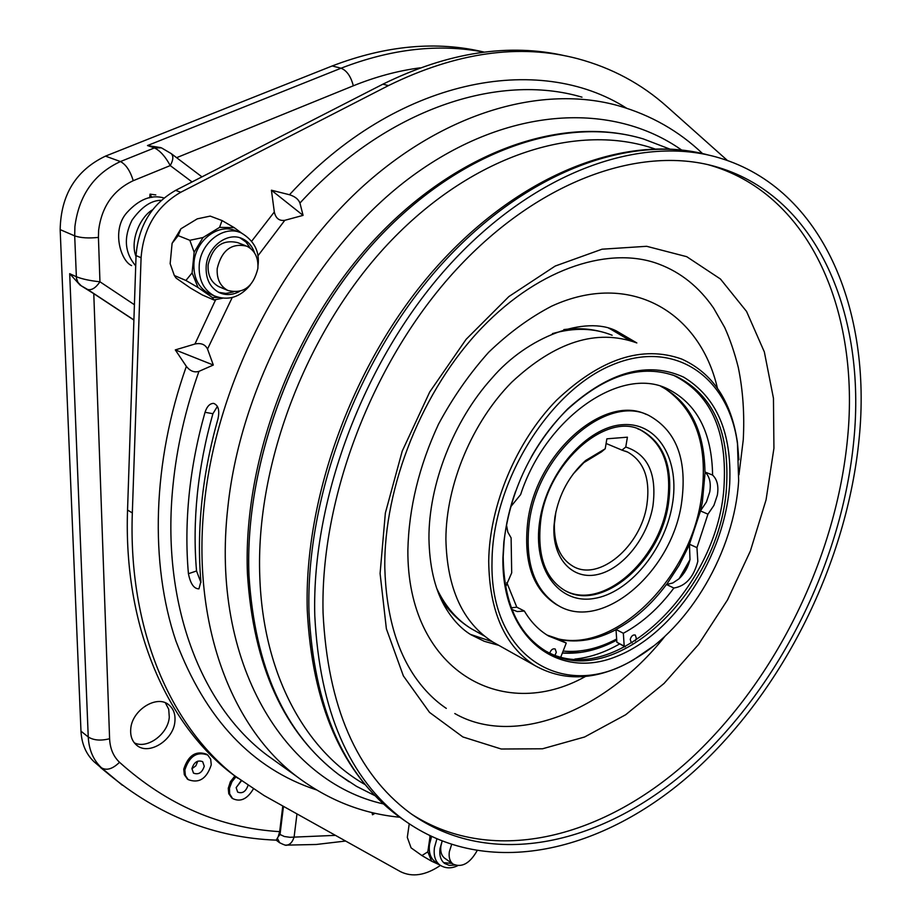<?xml version="1.0" encoding="UTF-8"?>
<svg xmlns="http://www.w3.org/2000/svg" width="921" height="921" viewBox="0 0 921 921"><rect width="100%" height="100%" fill="white"/><g stroke="black" fill="none" stroke-linecap="round" stroke-linejoin="round"><path stroke-width="1.38" d="M241.394 780.939L236.19 787.501M247.968 785.59C245.746 791.692 242.327 793.856 237.676 792.106L236.167 787.697L241.083 780.72M253.263 789.067C247.208 799.186 240.3 802.329 232.553 798.507L229.64 793.833L229.479 788.169L232 781.618L235.983 776.829M234.913 775.989L230.4 781.687L228.258 788.272L228.765 793.706L231.85 797.966M197.796 761.137L195.862 765.812L191.925 768.736M191.936 768.621C194.043 762.128 197.624 759.813 202.666 761.667L204.266 766.214C202.148 772.696 198.556 774.998 193.502 773.122L191.936 768.621M211.254 764.844C206.707 778.752 199.017 783.667 188.183 779.615L185.386 775.528L184.833 770.002C189.358 756.118 197.013 751.145 207.812 755.082L210.69 759.215L211.254 764.844M207.386 754.76L206.718 754.264C195.931 750.327 188.275 755.289 183.751 769.173L184.315 774.699L187.504 779.097M555.904 511.765L554.361 524.256C554.028 544.702 560.256 558.713 573.035 566.3C599.053 581.888 640.866 546.28 646.864 504.984C650.479 479.047 644.09 461.409 627.719 452.107L621.986 450.127L625.762 447.03C647.958 454.295 657.018 473.947 652.931 505.963C647.521 537.829 623.068 568.614 598.097 574.393C573.104 580.541 552.45 559.323 553.924 526.685L554.903 517.084C559.035 494.209 569.282 475.351 585.618 460.512L605.224 448.769L601.471 451.889L583.891 462.595L573.092 474.096M606.099 443.473L621.986 450.127M200.916 582.533L196.541 570.974C194.389 546.188 194.665 520.515 197.359 493.932C200.11 467.338 205.291 440.606 212.901 413.713L217.425 406.368M303.067 215.376L299.947 203.057C298.462 199.247 294.973 196.472 289.482 194.745L271.419 190.21L274.32 211.968C275.724 218.323 279.224 221.109 284.808 220.315L303.067 215.376L271.419 190.21M213.315 365.038L207.536 349.024C205.199 344.408 200.997 342.739 194.941 344.017L175.301 349.899L186.353 366.362C190.083 371.082 194.273 372.752 198.936 371.37L213.315 365.038L175.301 349.899M205.026 412.297C197.221 439.916 191.925 467.361 189.139 494.658C186.41 521.942 186.169 548.294 188.425 573.714C190.474 583.822 193.974 588.864 198.936 588.853L200.893 581.577C198.694 555.985 198.994 529.448 201.814 501.957C204.669 474.453 210.057 446.777 217.955 418.928C219.797 410.49 218.369 405.309 213.684 403.386C209.896 403.363 207.006 406.334 205.026 412.297L212.901 413.713M155.822 194.918L150.042 194.147L151.792 197.416M239.241 232.173L235.972 230.929C219.025 222.64 195.551 240.105 193.974 262.6C193.18 277.256 198.188 287.594 209.009 293.603L211.024 294.467M431.512 836.752L429.543 844.154C428.553 852.04 430.314 857.808 434.839 861.48L435.437 861.906M254.587 252.976C252.296 246.172 248.198 241.406 242.292 238.666C227.752 231.516 207.593 246.54 206.2 265.881C205.487 278.499 209.781 287.387 219.094 292.544C225.68 295.526 232.449 295.18 239.425 291.52M442.057 841.357L440.031 848.54C439.167 855.321 440.675 860.272 444.555 863.414L449.229 865.383L454.824 865.095M218.645 292.325L225.875 293.431L233.301 291.98M443.646 862.643L452.107 863.426M314.786 615.642C311.505 497.674 365.683 355.874 451.117 263.153C536.713 170.327 642.144 134.454 719.612 157.986C822.983 188.886 871.911 310.607 859.178 438.258C847.216 561.948 783.829 689.967 693.755 771.545C603.923 852.236 487.013 880.833 402.88 819.333C349.013 778.625 319.645 710.724 314.786 615.642M708.03 164.675L711.841 165.78C811.815 196.081 859.661 313.785 847.619 437.694C836.464 556.1 776.656 678.777 691.118 758.282C605.742 836.936 494.485 867.409 411.629 814.187M853.859 439.985C842.347 560.613 780.559 685.65 692.765 765.316C605.201 844.131 491.434 872.003 409.546 812.667C356.496 772.88 327.669 706.315 323.064 612.937C320.094 497.754 373.143 359.558 456.551 269.312C540.109 178.962 642.985 144.16 718.53 167.484C818.481 197.808 866.108 315.788 853.859 439.985M562.34 653.093L580.518 652.459M653.565 646.012L632.946 660.196C597.372 680.354 564.723 682.162 534.986 665.618C504.789 646.243 489.362 611.44 488.706 561.223C489.408 505.571 516.301 441.447 556.434 400.347C600.377 358.695 642.156 344.938 681.793 359.086C712.693 373.189 731.228 400.865 737.387 442.126L738.918 459.717M636.307 342.762C596.612 328.601 555.087 341.749 511.754 382.18C472.208 422.106 446.063 484.63 445.891 539.176C446.996 588.404 462.687 622.711 492.954 642.087L498.065 644.942M515.61 491.319C509.635 508.035 505.802 524.694 504.109 541.295L503.211 556.48C503.66 601.885 517.614 633.28 545.071 650.663C614.019 694.837 723.25 588.358 726.681 483.479C729.029 430.211 712.278 394.522 676.417 376.413C642.11 363.473 605.661 374.605 567.083 409.822C553.348 423.257 541.398 439.018 531.221 457.092M546.176 651.32C615.688 690.347 720.786 585.157 724.217 482.454C726.542 429.244 709.769 393.589 673.896 375.492L672.491 374.916M616.874 642.294L615.999 629.469L623.344 633.268L624.196 646.128L616.874 642.294L625.129 646.853M574.854 659.079C589.831 657.548 604.763 652.494 619.649 643.906M729.708 483.617C725.115 556.111 674.437 634.201 615.861 656.719C557.366 680.308 501.519 637.562 502.912 557.838L503.822 542.4C510.292 490.352 531.624 445.799 567.82 408.774C609.403 371.474 648.027 360.94 683.704 377.173C716.607 397.17 731.942 432.651 729.708 483.617M738.654 480.693L737.468 443.692C728.741 377.092 674.886 338.283 611.843 365.061C548.801 390.988 492.47 482.339 492.021 561.396C489.385 658.745 565.955 702.067 634.258 659.183C689.979 627.5 734.486 550.758 738.654 480.693M555.029 655.176L556.296 652.31L555.19 648.994C552.83 648.326 551.023 649.685 549.779 653.07M635.225 640.97L636.353 638.322L635.306 635.064C632.992 634.534 631.299 635.985 630.229 639.393L631.276 642.639L632.151 642.881M705.118 472.07L702.366 501.991L700.582 510.683L706.419 502.014L709.757 491.918C711.173 483.076 709.619 476.456 705.118 472.07L712.601 475.086C711.887 432.122 696.737 403.294 667.149 388.627C620.789 365.902 545.704 417.409 520.618 494.612L510.671 506.826M689.53 544.426L679.168 565.229L666.631 584.478L672.883 582.947L679.076 578.745C684.453 573.656 688.091 567.278 689.99 559.634L689.461 544.242L696.955 547.638L707.95 514.171L713.936 505.387L717.355 495.118C718.794 486.138 717.206 479.45 712.601 475.086M623.344 633.268C642.213 623.022 659.068 607.952 673.884 588.035C685.661 586.124 693.64 577.237 697.819 561.373L696.955 547.638M616.011 629.653C596.566 639.865 577.778 643.146 559.657 639.485M511.316 607.791L516.796 607.181L506.803 582.567M663.788 387.787C696.783 409.88 709.147 447.733 700.858 501.346C687.837 584.133 607.964 659.091 550.182 636.399M529.356 521.758C538.209 452.625 607.215 393.486 648.948 415.521C676.935 431.028 687.734 460.65 681.356 504.397C671.064 572.85 601.54 632.278 557.999 605.419C534.122 590.2 524.567 562.305 529.356 521.758M558.897 605.914L556.537 604.66C532.649 589.428 523.093 561.557 527.86 521.033C536.621 452.637 604.487 393.693 646.369 414.473M639.059 429.324L640.095 429.773C663.431 442.828 672.468 467.695 667.218 504.34C658.78 560.947 602.207 610.565 565.367 590.752M217.218 268.518C221.731 250.178 231.608 242.73 246.863 246.195C254.887 250.397 258.559 257.834 257.868 268.483C253.24 286.938 243.213 294.26 227.809 290.437C220.142 286.212 216.608 278.913 217.218 268.518M220.154 287.202L218.738 286.604C211.082 282.39 207.547 275.126 208.134 264.788C212.601 246.552 222.445 239.161 237.664 242.626L245.4 245.619M476.917 851.039C469.698 863.553 461.732 867.893 453.017 864.071C449.839 861.492 448.608 857.428 449.321 851.856L451.52 844.787M445.039 858.453L444.624 858.165C441.447 855.586 440.203 851.534 440.906 845.985L442.08 841.368M165.412 702.861L168.716 709.262L169.28 717.137C168.186 733.968 147.337 749.464 134.328 742.844M130.736 729.052C130.206 735.914 132.117 741.244 136.469 745.031C148.431 756.072 173.77 740.185 174.909 721.293C175.508 714.201 173.493 708.721 168.865 704.876C157.007 694.319 131.784 710.091 130.736 729.052M150.042 194.147L149.709 197.773M110.624 775.873L94.218 761.897C86.09 754.23 81.67 743.984 80.979 731.159L60.164 229.628C60.878 194.768 75.971 170.27 105.466 156.133L332.182 65.967C386.129 45.325 436.819 40.708 484.25 52.129M80.069 285.107L69.697 273.675L76.282 276.714C82.257 279.086 90.154 280.767 99.952 281.78C95.726 287.962 91.616 290.518 87.61 289.459L80.069 285.107L93.781 293.661L109.599 738.734C110.059 748.554 113.364 756.406 119.523 762.289C166.977 804.919 220.361 828.037 279.662 831.651L278.177 836.786L280.03 834.495L283.461 806.359M279.662 831.651L282.793 805.979M133.902 320.071L93.781 293.661M192.063 181.944L170.247 165.584L133.269 180.689C113.26 190.083 101.701 206.638 98.616 230.331L98.432 237.411C88.589 238.435 80.68 237.929 74.693 235.88L74.9 226.601C78.884 195.436 94.069 173.758 120.444 161.555L154.417 147.924L161.417 147.844L171.156 153.565C173.643 155.983 173.344 159.989 170.247 165.584C165.389 156.57 160.116 150.687 154.417 147.924L147.487 145.553L160.611 147.567M276.231 840.148L278.177 836.786M296.976 813.899L294.121 836.89C292.602 841.944 290.138 844.684 286.73 845.121L285.809 845.098M335.451 835.359L289.919 837.293L284.347 836.498L280.03 834.495M511.972 609.495L517.291 611.567L524.348 611.026C530.807 621.94 538.912 630.275 548.651 636.043L566.254 643.042L560.843 656.938M506.469 524.901L507.839 532.165L511.109 537.876L511.696 572.839L505.606 586.919M624.196 646.128L625.29 646.761M689.461 544.242L700.582 510.683M615.999 629.469C634.857 619.303 651.677 604.303 666.447 584.478L666.631 584.478M516.796 607.181L524.348 611.026M547.143 635.11L558.943 639.105L566.254 643.042M704.968 471.932C704.22 429.923 689.507 401.383 660.818 386.336M700.386 510.89L707.95 514.171M666.447 584.478L673.884 588.035M250.454 248.359L246.034 242.096L240.036 237.837M421.91 855.563L431.627 861.227L427.816 851.844L421.91 855.563L411.077 847.85L407.312 837.362L409.235 823.892M430.349 836.187L430.015 836.752L429.704 835.865M427.816 851.844L430.015 836.752M439.513 864.796L431.627 861.227M185.915 280.468L198.05 287.513L192.098 272.904L185.915 280.468L174.322 275.506L170.155 263.671L172.1 243.317L178.167 235.626L180.884 228.811L197.255 218.853L210.207 216.101L222.065 220.568L219.566 227.383L234.153 227.602L222.065 220.568M222.502 298.231L213.925 299.97L212.406 297.529L218.461 297.448M234.153 227.602L241.475 233.025M203.034 237.526L194.135 252.262L189.853 240.289L203.034 237.526L219.566 227.383M192.098 272.904L194.135 252.262M212.406 297.529L198.05 287.513M189.853 240.289L178.167 235.626M213.925 299.97L202.275 294.927L190.428 288.031L176.118 278.107L174.322 275.506M172.1 243.317L180.884 228.811M565.759 55.951C509.014 42.78 448.055 52.198 382.894 84.179L388.432 85.607L180.769 192.259C156.651 206.189 143.423 228.005 141.086 257.73L132.325 512.951C128.111 628.479 170.086 725.057 234.337 775.528L264.097 795.548L400.462 871.646C412.274 877.483 425.583 875.411 440.411 865.429M727.498 160.553L667.103 106.732C641.626 83.892 611.809 67.878 577.64 58.691C519.363 43.356 456.286 52.336 388.432 85.607M382.894 84.179L175.623 190.359C151.562 204.232 138.369 225.967 136.055 255.589L127.547 510.027L132.325 512.951M237.676 778.141L229.663 772.04C165.446 721.592 123.437 625.209 127.547 510.027M372.049 812.575L372.487 814.774L375.089 813.278M188.425 573.714L196.541 570.974M625.762 447.03L627.408 437.187L606.858 438.822L605.224 448.769M773.928 448.285L766.053 499.873L750.362 551.046L727.532 599.893L698.429 644.596L664.064 683.44L625.658 714.754L584.593 736.996L542.515 748.785L501.254 749.015L462.872 736.95L429.531 712.405L403.375 675.91L386.383 628.847L380.085 573.507L385.358 513.02L402.212 451.152L429.739 391.955L466.13 339.308L508.922 296.527L555.213 266.042L602.035 249.2L646.657 246.298L686.721 256.683L720.452 279.017L746.574 311.471L764.349 351.949L773.456 398.275L773.928 448.285M198.936 371.37C185.443 409.338 176.797 447.33 172.998 485.367C160.876 603.877 201.169 705.739 266.917 755.07L297.287 776.875C231.459 727.44 191.395 624.231 204.37 503.43C216.308 387.764 277.325 265.052 360.836 188.206C444.601 111.441 542.872 84.352 618.67 105.811C650.951 115.137 678.915 131.058 702.55 153.577M681.609 150.019C613.259 101.771 508.841 105.408 412.596 175.784C316.582 245.999 241.21 380.143 227.855 507.252C210.126 663.511 284.854 782.09 383.424 803.918M581.991 97.166C498.526 72.414 386.371 108.713 299.947 203.057M284.808 220.315L257.868 255.9M232.23 297.506L207.536 349.024M250.351 284.923C240.059 297.448 228.028 301.098 214.271 295.871C203.437 289.85 198.429 279.489 199.247 264.788C200.847 242.211 224.379 224.678 241.348 232.978C254.219 240.726 259.78 251.548 258.03 265.455M440.376 865.406L439.731 864.946C435.207 861.285 433.446 855.494 434.447 847.596L436.819 839.181M635.881 136.895C558.022 117.071 455.791 153.404 374.766 241.843C293.88 330.236 244.318 463.516 248.969 575.706C254.967 667.656 284.911 733.956 338.79 774.63C284.934 733.979 254.99 667.667 248.992 575.717C244.238 461.72 295.629 326.034 378.635 237.699C461.789 149.271 565.69 115.528 643.284 138.91L669.82 149.075M365.142 784.634C305.714 750.903 263.164 675.012 259.803 577.018C255.29 462.998 307.798 327.174 391.483 240.277C475.305 153.266 578.987 122.493 654.866 148.926M405.079 820.956L397.25 815.407C343.372 774.699 313.946 706.925 308.984 612.12C305.622 495.533 358.511 355.656 442.552 263.291C526.766 170.846 631.184 133.672 708.871 155.165M585.491 676.451C501.726 723.538 407.07 669.809 407.865 550.09C408.866 507.978 419.101 465.98 438.546 424.097C452.844 397.561 469.549 373.615 488.671 352.271C508.783 332.918 529.805 317.526 551.737 306.117C629.872 270.233 699.73 311.712 717.413 388.132M492.355 641.718L470.297 634.339M636.837 342.946L616.322 330.927C585.629 315.258 527.583 336.223 491.733 378.404C453.397 420.828 428.61 484.907 428.944 538.44C429.451 565.356 434.436 587.494 443.91 604.878C451.486 618.394 460.465 628.329 470.85 634.684L484.331 641.315L498.779 645.345M610.07 328.705L608.954 328.36M563.848 329.591C580.863 327.392 596.958 329.281 612.143 335.244C594.068 327.968 574.163 327.416 552.416 333.609M539.798 520.561C546.947 472.404 587.068 426.688 622.654 424.685C658.377 421.956 680.412 460.488 672.203 505.433C664.467 550.355 628.836 593.262 593.78 598.535C558.644 604.498 532.119 568.775 539.798 520.561M640.095 429.773L641.166 430.211C607.607 411.388 548.26 461.191 540.788 520.135C536.851 554.695 544.76 578.077 564.504 590.28C601.102 612.603 659.701 562.581 668.278 504.8C673.527 468.133 664.49 443.266 641.166 430.211L637.643 428.806M98.432 237.411L99.952 281.78L134.42 304.736M94.218 761.897L101.471 767.803C93.332 760.124 88.923 749.855 88.243 736.973L69.697 273.675M80.979 731.159L88.243 736.973C93.654 740.369 100.78 740.956 109.599 738.734M332.182 65.967L341.058 68.212C391.402 48.755 439.064 43.402 484.043 52.152M122.24 785.153L101.471 767.803C106.663 770.819 112.684 768.977 119.523 762.289M80.967 285.522L77.997 282.459L76.431 278.257L74.693 235.88L60.164 229.628M105.466 156.133L120.444 161.555C125.889 164.41 130.172 170.788 133.269 180.689M147.487 145.553L341.058 68.212C346.814 70.549 350.901 76.42 353.307 85.803L176.602 157.687M420.08 67.843C398.056 70.733 375.803 76.708 353.307 85.803M133.902 319.944L87.61 289.459M279.685 842.807L277.371 838.248M563.122 651.078C580.621 652.678 598.466 648.649 616.656 639.013M679.076 578.745L689.99 559.634M436.796 588.565C445.28 606.455 456.862 619.879 471.529 628.847L476.606 631.679M247.438 573.818C253.298 665.86 283.749 732.794 338.79 774.63L349.001 781.745M609.656 328.578L629.837 340.459M175.623 190.359L180.769 192.259M136.055 255.589L141.086 257.73M194.941 344.017L215.698 299.613M251.744 241.129L274.32 211.968M289.482 194.745C396.467 77.801 538.704 52.071 626.602 108.206M316.34 789.85C252.204 768.759 205.383 719.128 175.899 640.958C149.755 563.675 152.218 462.434 186.353 366.362M277.612 762.749L266.917 755.07L277.589 762.738M446.305 708.387C434.631 700.547 424.236 690.094 415.095 677.016C396.237 649.65 386.141 613.294 384.805 567.935C383.62 486.818 422.52 389.479 481.879 327.795C541.583 265.709 612.166 246.172 659.045 264.177C680.918 272.432 699.097 287.064 713.579 308.063L724.643 327.392C729.962 339.112 734.509 352.455 738.285 367.433C742.971 390.205 744.629 414.335 743.259 439.824L738.953 474.787M188.183 779.615L187.101 778.786M625.566 451.198L627.719 452.107M554.361 524.256L553.924 526.685M152.552 209.815C141.201 215.963 129.377 239.851 136.02 256.568M161.313 200.329C151.355 200.237 141.604 206.834 132.048 220.131C123.414 237.526 124.634 252.78 135.709 265.881M164.019 197.98C151.424 194.354 139.025 199.258 126.833 212.693C111.383 229.847 120.57 260.77 131.588 265.605M695.954 152.184C615.596 136.607 513.768 178.755 433.584 270.325C353.537 361.988 304.114 496.292 307.234 609.552M247.427 573.472C242.994 463.643 290.103 334.461 368.043 246.667C446.132 158.953 546.51 119.062 626.453 134.8M737.468 443.692L737.387 442.126M100.516 767.527L107.769 773.444C158.504 815.615 214.685 837.857 276.288 840.148M168.865 704.876L168.094 704.312M276.254 840.171L279.443 842.623C283.979 844.914 286.408 845.754 286.73 845.121L316.214 844.488L345.605 841.034M171.248 153.634L201.964 176.867M453.017 864.071L444.624 858.165M227.809 290.437L218.738 286.604M557.999 605.419L556.537 604.66M562.374 653.024C580.322 654.29 598.443 649.996 616.725 640.13M681.103 576.707L689.196 562.524M667.149 388.627L662.326 386.808M634.258 659.183L632.946 660.196M504.109 541.295L503.822 542.4M567.083 409.822L567.82 408.774M484.342 636.008L471.529 628.847C459.614 621.617 449.563 611.935 441.355 599.801M673.896 375.492L676.417 376.413M534.986 665.618L492.954 642.087M454.79 713.533C513.204 747.161 604.13 713.061 665.043 636.169M718.53 167.484L711.841 165.78M402.88 819.333L397.25 815.407C342.036 773.318 312.035 704.841 307.246 609.967M375.008 795.698L356.45 786.315L338.79 774.63M240.496 237.986L242.292 238.666M457.599 865.752C451.117 868.768 445.154 868.503 439.731 864.946L434.839 861.48M209.009 293.603L214.271 295.871M234.337 775.528L229.663 772.04M297.287 776.875C328.452 800.222 362.598 813.68 399.714 817.226M583.891 462.595L585.618 460.512M232.553 798.507L231.47 797.678"/></g></svg>
